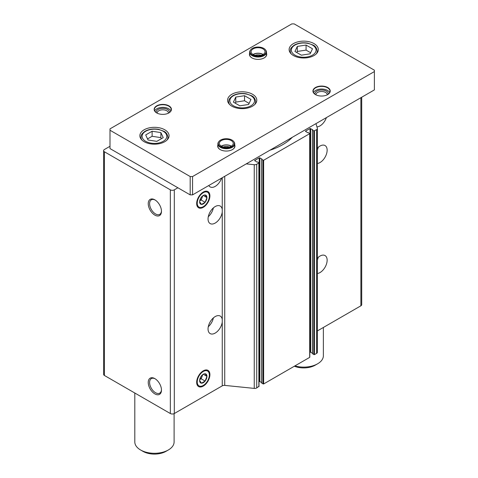 <?xml version="1.0" encoding="UTF-8"?>
<svg xmlns="http://www.w3.org/2000/svg" width="478" height="478" viewBox="0 0 478 478"><rect width="100%" height="100%" fill="white"/><g stroke="black" fill="none" stroke-linecap="round" stroke-linejoin="round"><path stroke-width="0.72" d="M317.404 258.132A10.104 5.832 -60 0 1 325.052 255.575A10.104 5.832 -60 0 1 325.978 265.38A10.104 5.832 -60 0 1 317.404 273.512M317.404 330.913L360.884 305.806A2.808 1.619 0 0 0 361.709 304.665L361.709 97.225M326.396 117.612A10.104 5.832 -60 0 1 316.932 126.861M317.404 148.12A10.104 5.832 -60 0 1 325.052 145.557A10.104 5.832 -60 0 1 325.978 155.368A10.104 5.832 -60 0 1 317.404 163.494M110 146.286L104.437 149.494A2.808 1.619 0 0 0 103.618 150.642A2.808 1.619 0 0 0 104.437 151.789L170.335 189.838A2.808 1.619 0 0 0 174.309 189.838L177.882 187.77M154.854 215.118A9.357 5.401 -120 0 0 161.468 211.3A9.357 5.401 -120 0 0 154.854 199.846A9.357 5.401 -120 0 0 148.24 203.664A9.357 5.401 -120 0 0 154.854 215.118M154.854 393.896A9.357 5.401 -120 0 0 161.468 390.072A9.357 5.401 -120 0 0 154.854 378.618A9.357 5.401 -120 0 0 148.24 382.436A9.357 5.401 -120 0 0 154.854 393.896M103.618 150.642L103.618 374.34A2.808 1.619 0 0 0 104.437 375.481L170.335 413.53A2.808 1.619 0 0 0 174.309 413.53L222.258 385.848L222.258 322.017A10.104 5.832 -60 0 1 217.412 331.391A10.104 5.832 -60 0 1 210.141 333.584A10.104 5.832 -60 0 1 208.049 328.96A10.104 5.832 -60 0 1 212.459 318.784A10.104 5.832 -60 0 1 220.25 316.078A10.104 5.832 -60 0 1 222.258 319.489L222.258 212.005A10.104 5.832 -60 0 1 217.412 221.38A10.104 5.832 -60 0 1 210.141 223.567A10.104 5.832 -60 0 1 208.049 218.942A10.104 5.832 -60 0 1 212.459 208.772A10.104 5.832 -60 0 1 220.25 206.066A10.104 5.832 -60 0 1 222.258 209.478L222.258 177.738M261.723 383.045L263.629 383.965L309.678 357.377L309.678 357.012M261.657 382.597L259.853 381.558L259.853 157.865L261.92 159.054L261.723 159.538L263.629 160.267L309.678 133.685L308.406 132.585L307.569 132.699L305.508 131.139L305.508 131.504M222.258 385.848A2.808 1.619 0 0 1 224.732 385.393L254.248 388.399A2.808 1.619 0 0 0 256.722 387.951L258.861 386.349M246.236 163.888L254.248 164.707A2.808 1.619 0 0 0 256.722 164.259L258.992 162.837L257.594 161.923L256.758 162.036L254.696 160.477L254.696 160.841M312.534 353.708L314.44 354.628L316.579 353.391A2.808 1.619 0 0 0 317.404 352.244L317.404 128.552A2.808 1.619 0 0 0 317.362 128.271L315.952 123.647M309.81 352.352L310.67 352.22L312.469 353.26M259.853 381.558L259.219 381.558L259.219 157.865L254.696 160.477M269.867 150.247A57.264 33.06 0 0 0 292.321 137.288M259.853 157.865L259.219 157.865M305.508 131.139L310.031 128.528L312.731 129.717L312.534 130.201L313.807 130.93L316.579 129.693A2.808 1.619 0 0 0 317.404 128.552M209.902 374.644A9.357 5.401 120 0 0 203.287 370.826A9.357 5.401 120 0 0 196.673 382.281A9.357 5.401 120 0 0 203.287 386.099A9.357 5.401 120 0 0 209.902 374.644M209.902 195.872A9.357 5.401 120 0 0 203.287 192.054A9.357 5.401 120 0 0 196.673 203.509A9.357 5.401 120 0 0 203.287 207.327A9.357 5.401 120 0 0 209.902 195.872M221.595 178.115A10.104 5.832 -60 0 1 210.141 186.898A10.104 5.832 -60 0 1 208.796 185.512M222.258 322.017L222.258 319.489M222.258 212.005L222.258 209.478M155.207 378.827A8.395 4.846 -120 0 0 151.341 378.594A8.395 4.846 -120 0 0 150.05 385.322A8.395 4.846 -120 0 0 155.535 392.713A8.395 4.846 -120 0 0 159.73 393.131A8.395 4.846 -120 0 0 161.462 389.666M155.207 200.055A8.395 4.846 -120 0 0 151.341 199.822A8.395 4.846 -120 0 0 150.05 206.55A8.395 4.846 -120 0 0 155.535 213.941A8.395 4.846 -120 0 0 159.73 214.359A8.395 4.846 -120 0 0 161.462 210.894M213.373 207.894A10.104 5.832 -60 0 1 208.289 216.701M318.175 147.385A10.104 5.832 -60 0 1 317.404 149.943M213.373 317.906A10.104 5.832 -60 0 1 208.289 326.713M318.175 257.403A10.104 5.832 -60 0 1 317.404 259.954M134.808 393.018L134.808 441.953A19.652 11.347 0 0 0 140.562 449.971A19.652 11.347 0 0 0 168.352 449.971A19.652 11.347 0 0 0 174.106 441.953L174.106 413.631M142.946 451.346L140.562 449.971L142.946 451.346A16.282 9.399 0 0 0 165.974 451.346L168.352 449.971M374.382 70.194L294.191 23.9L291.813 23.9L110 128.869L110 130.243L190.184 176.543L192.568 176.543L374.382 71.575L374.382 70.194M190.184 176.543L190.184 194.875L110 148.58L110 130.243M190.184 194.875L192.568 194.875L192.568 176.543M192.568 194.875L374.382 89.906L374.382 71.575M293.402 55.526A14.597 8.425 0 0 0 309.308 57.354A14.597 8.425 0 0 0 318.318 49.569A14.597 8.425 0 0 0 303.721 41.144A14.597 8.425 0 0 0 289.124 49.569A14.597 8.425 0 0 0 293.402 55.526M144.135 141.703A14.597 8.425 0 0 0 160.046 143.531A14.597 8.425 0 0 0 169.057 135.746A14.597 8.425 0 0 0 154.46 127.315A14.597 8.425 0 0 0 139.863 135.746A14.597 8.425 0 0 0 144.135 141.703M231.866 106.182A14.597 8.425 0 0 0 247.777 108.004A14.597 8.425 0 0 0 256.788 100.219A14.597 8.425 0 0 0 242.191 91.794A14.597 8.425 0 0 0 227.594 100.219A14.597 8.425 0 0 0 231.866 106.182M315.474 94.584A8.646 4.989 0 0 0 327.699 94.584A8.646 4.989 0 0 0 327.699 87.522A8.646 4.989 0 0 0 315.474 87.522A8.646 4.989 0 0 0 315.474 94.584L315.474 94.584M217.89 144.93A8.646 4.989 0 0 0 220.197 149.59A8.646 4.989 0 0 0 232.422 149.59A8.646 4.989 0 0 0 234.734 144.93M249.647 53.255A8.646 4.989 0 0 0 251.954 57.91A8.646 4.989 0 0 0 264.185 57.91A8.646 4.989 0 0 0 266.491 53.255M156.682 112.916A8.646 4.989 0 0 0 168.907 112.916A8.646 4.989 0 0 0 168.907 105.859A8.646 4.989 0 0 0 156.682 105.859A8.646 4.989 0 0 0 156.682 112.916L156.682 112.916M168.465 113.155A5.676 3.274 0 0 0 168.471 113.101A5.676 3.274 0 0 0 162.795 109.821A5.676 3.274 0 0 0 157.119 113.101A5.676 3.274 0 0 0 157.125 113.155M169.517 112.503A6.74 3.89 0 0 0 162.795 108.339A6.74 3.89 0 0 0 156.073 112.503M170.897 110.902A8.419 4.864 0 0 0 162.795 107.371A8.419 4.864 0 0 0 154.693 110.902M168.83 112.963A8.419 4.864 0 0 0 171.214 109.57A8.419 4.864 0 0 0 162.795 104.712A8.419 4.864 0 0 0 154.376 109.57A8.419 4.864 0 0 0 156.76 112.963M261.125 55.334A5.676 3.274 0 0 0 255.007 55.334M262.99 54.57A6.74 3.89 0 0 0 253.149 54.57M264.101 57.958A8.419 4.864 0 0 0 266.491 54.564L266.491 52.18A8.419 4.864 0 0 0 265.756 50.196L265.463 49.814A8.096 4.672 0 0 0 258.066 47.047A8.096 4.672 0 0 0 250.675 49.814A8.096 4.672 0 0 0 252.342 55.03A8.096 4.672 0 0 0 262.661 55.573A8.096 4.672 0 0 0 265.463 49.814M250.675 49.814L250.382 50.196A8.419 4.864 0 0 0 249.647 52.18L249.647 54.564A8.419 4.864 0 0 0 252.037 57.958M229.368 147.009A5.676 3.274 0 0 0 223.25 147.009M231.233 146.244A6.74 3.89 0 0 0 221.392 146.244M232.344 149.632A8.419 4.864 0 0 0 234.734 146.244L234.734 143.86A8.419 4.864 0 0 0 233.999 141.876L233.7 141.494A8.096 4.672 0 0 0 226.309 138.728A8.096 4.672 0 0 0 218.918 141.494A8.096 4.672 0 0 0 220.585 146.704A8.096 4.672 0 0 0 230.904 147.254A8.096 4.672 0 0 0 233.7 141.494M218.918 141.494L218.625 141.876A8.419 4.864 0 0 0 217.89 143.86L217.89 146.244A8.419 4.864 0 0 0 220.28 149.632M327.257 94.817A5.676 3.274 0 0 0 327.257 94.764A5.676 3.274 0 0 0 321.586 91.489A5.676 3.274 0 0 0 315.91 94.764A5.676 3.274 0 0 0 315.91 94.817M328.308 94.166A6.74 3.89 0 0 0 321.586 90.007A6.74 3.89 0 0 0 314.865 94.166M329.683 92.565A8.419 4.864 0 0 0 321.586 89.033A8.419 4.864 0 0 0 313.484 92.565M327.615 94.626A8.419 4.864 0 0 0 330.005 91.238A8.419 4.864 0 0 0 321.586 86.375A8.419 4.864 0 0 0 313.162 91.238A8.419 4.864 0 0 0 315.552 94.626M294.896 365.909A19.652 11.347 0 0 0 317.613 363.794A19.652 11.347 0 0 0 323.373 355.775L323.373 327.466M294.364 366.22A16.282 9.399 0 0 0 315.235 365.168L317.613 363.794M244.539 95.708L235.774 97.064L233.425 102.125L239.842 105.829L248.608 104.479L250.956 99.412L244.539 95.708L244.539 100.75L235.774 102.107L235.774 97.064M163.225 137.652L160.877 132.591L152.112 131.235L145.694 134.939L148.043 140L156.808 141.357L163.225 137.652M312.487 48.762L306.069 45.057L297.304 46.414L294.956 51.475L301.373 55.179L310.138 53.823L312.487 48.762M235.774 102.107L235.272 103.194M249.11 103.391L244.539 100.75M310.64 52.741L306.069 50.1L306.069 45.057M306.069 50.1L297.304 51.457L297.304 46.414M297.304 51.457L296.802 52.544M161.379 138.716L160.877 137.634L160.877 132.591M160.877 137.634L152.112 136.278L152.112 131.235M152.112 136.278L147.535 138.919M231.388 146.149A6.961 4.021 0 0 0 221.236 146.149M221.386 146.244A6.961 4.021 0 0 0 228.974 147.116A6.961 4.021 0 0 0 233.27 143.4A6.961 4.021 0 0 0 226.309 139.379A6.961 4.021 0 0 0 219.348 143.4A6.961 4.021 0 0 0 221.386 146.244M217.89 143.86A8.419 4.864 0 0 0 220.358 147.296A8.419 4.864 0 0 0 229.536 148.353A8.419 4.864 0 0 0 234.734 143.86M263.145 54.474A6.961 4.021 0 0 0 252.993 54.474M253.149 54.564A6.961 4.021 0 0 0 260.731 55.436A6.961 4.021 0 0 0 265.033 51.726A6.961 4.021 0 0 0 258.066 47.704A6.961 4.021 0 0 0 251.105 51.726A6.961 4.021 0 0 0 253.149 54.564M249.647 52.18A8.419 4.864 0 0 0 252.115 55.621A8.419 4.864 0 0 0 261.293 56.673A8.419 4.864 0 0 0 266.491 52.18M205.092 202.319A5.162 2.982 -60 0 1 201.483 204.399L205.122 202.302L206.938 197.611A5.162 2.982 -60 0 1 205.134 202.26M205.134 194.988A5.162 2.982 -60 0 1 206.938 197.551L205.092 194.982A5.162 2.982 -60 0 0 203.287 195.472A5.162 2.982 -60 0 0 201.483 197.067L201.435 197.121A5.162 2.982 -60 0 0 199.637 201.77L201.483 204.399M203.287 206.687A8.568 4.947 -60 0 1 197.229 203.186A8.568 4.947 -60 0 1 203.287 192.694A8.568 4.947 -60 0 1 209.346 196.195A8.568 4.947 -60 0 1 203.287 206.687L203.287 206.687M201.435 204.393L201.453 204.417A5.162 2.982 -60 0 1 199.637 201.83M203.341 195.49L206.938 197.611M199.72 200.832L201.148 200.007L205.122 202.302M201.148 200.007L202.78 195.807M202.463 196.058A4.493 2.593 -60 0 1 202.069 197.647A4.493 2.593 -60 0 1 199.726 200.796M205.092 381.091A5.162 2.982 -60 0 1 201.483 383.171L205.122 381.074L206.938 376.383A5.162 2.982 -60 0 1 205.134 381.032M205.134 373.76A5.162 2.982 -60 0 1 206.938 376.323L205.092 373.754A5.162 2.982 -60 0 0 203.287 374.244A5.162 2.982 -60 0 0 201.483 375.839L201.435 375.893A5.162 2.982 -60 0 0 199.637 380.542L201.483 383.171M203.287 385.459A8.568 4.947 -60 0 1 197.229 381.958A8.568 4.947 -60 0 1 203.287 371.466A8.568 4.947 -60 0 1 209.346 374.967A8.568 4.947 -60 0 1 203.287 385.459L203.287 385.459M201.435 383.165L201.453 383.189A5.162 2.982 -60 0 1 199.637 380.602M203.341 374.262L206.938 376.383M199.72 379.604L201.148 378.779L205.122 381.074M201.148 378.779L202.78 374.579M202.463 374.83A4.493 2.593 -60 0 1 202.069 376.419A4.493 2.593 -60 0 1 199.726 379.568M360.884 305.806L360.884 97.697M170.335 413.53L170.335 189.838M104.437 375.481L104.437 151.789M309.678 357.377L309.678 133.685M263.629 383.965L263.629 160.267M258.861 386.714L258.861 163.022M256.722 387.951L256.722 164.259M174.309 413.53L174.309 189.838M224.732 385.393L224.732 176.31M254.248 388.399L254.248 164.707M314.44 354.628L314.44 130.93M316.579 353.391L316.579 129.693M261.723 383.231L261.723 159.538M262.99 383.965L262.99 160.267M310.031 352.22L310.031 128.528M310.67 352.22L310.67 128.528M312.534 353.893L312.534 130.201M313.807 354.628L313.807 130.93M233.455 105.811A12.35 7.128 0 0 0 254.123 102.615A12.35 7.128 0 0 0 238.994 93.885A12.35 7.128 0 0 0 233.455 105.811M254.726 104.533A13.474 7.779 0 0 0 255.664 101.689C255.18 98.713 253.848 96.741 251.673 95.785L246.284 93.813C241.205 92.959 236.712 93.598 232.792 95.731C228.275 99.03 228.968 100.35 228.717 101.689A13.474 7.779 0 0 0 229.649 104.533M145.724 141.339A12.35 7.128 0 0 0 166.386 138.142A12.35 7.128 0 0 0 151.263 129.407A12.35 7.128 0 0 0 145.724 141.339M166.995 140.06A13.474 7.779 0 0 0 167.933 137.21C167.443 134.234 166.117 132.269 163.942 131.307L158.553 129.341C153.474 128.48 148.981 129.12 145.061 131.259C140.544 134.551 141.237 135.877 140.986 137.21A13.474 7.779 0 0 0 141.918 140.06M294.986 55.161A12.35 7.128 0 0 0 315.653 51.965A12.35 7.128 0 0 0 300.525 43.229A12.35 7.128 0 0 0 294.986 55.161M316.257 53.883A13.474 7.779 0 0 0 317.195 51.038C316.711 48.057 315.378 46.091 313.204 45.135L307.814 43.163C302.735 42.309 298.242 42.948 294.323 45.081C289.805 48.374 290.499 49.7 290.248 51.038A13.474 7.779 0 0 0 291.18 53.883M258.992 386.529L258.992 162.837M261.657 383.141L261.657 159.443M309.81 357.191L309.81 133.499M312.469 353.804L312.469 130.106M255.664 103.463L255.664 101.689M228.717 103.463L228.717 101.689M167.933 138.984L167.933 137.21M140.986 138.984L140.986 137.21M317.195 52.813L317.195 51.038M290.248 52.813L290.248 51.038"/></g></svg>
